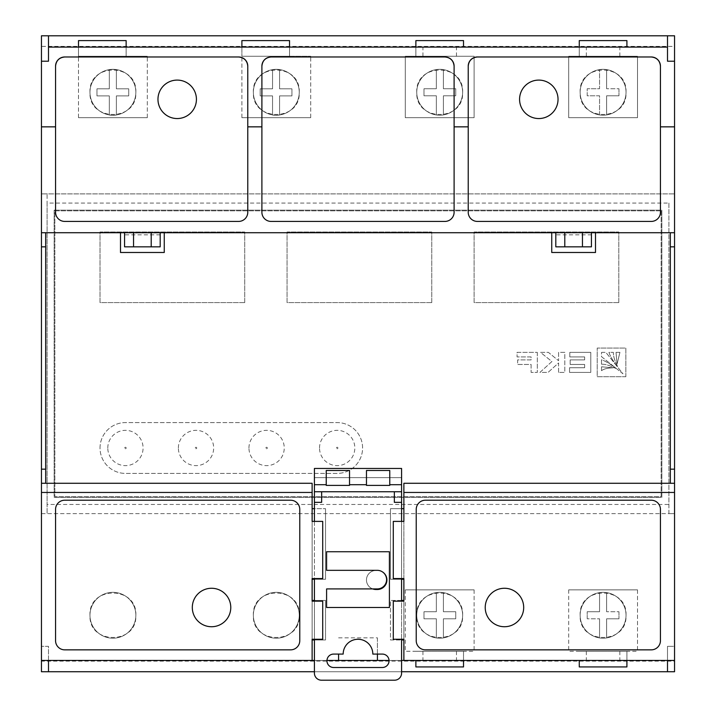 <?xml version="1.0" encoding="UTF-8"?>
<svg xmlns="http://www.w3.org/2000/svg" width="716" height="716" viewBox="0 0 716 716"><rect width="100%" height="100%" fill="white"/><g stroke="black" fill="none" stroke-linecap="round" stroke-linejoin="round"><path stroke-width="0.54" stroke-dasharray="3.58 2.69" d="M253.366 615.268A22.939 22.939 0 0 1 276.304 592.329A22.939 22.939 0 0 1 299.243 615.268A22.939 22.939 0 0 1 276.304 638.207A22.939 22.939 0 0 1 253.366 615.268A22.939 22.939 0 0 1 276.304 592.329A22.939 22.939 0 0 1 299.243 615.268A22.939 22.939 0 0 1 276.304 638.207A22.939 22.939 0 0 1 253.366 615.268A22.939 22.939 0 0 0 276.304 638.207A22.939 22.939 0 0 0 299.243 615.268C300.702 644.803 251.942 644.901 253.366 615.268C251.916 585.688 300.684 585.67 299.243 615.268A22.939 22.939 0 0 0 276.304 592.329A22.939 22.939 0 0 0 253.366 615.268M89.974 615.268A22.939 22.939 0 0 1 112.913 592.329A22.939 22.939 0 0 1 135.852 615.268A22.939 22.939 0 0 1 112.913 638.207A22.939 22.939 0 0 1 89.974 615.268A22.939 22.939 0 0 1 112.913 592.329A22.939 22.939 0 0 1 135.852 615.268A22.939 22.939 0 0 1 112.913 638.207A22.939 22.939 0 0 1 89.974 615.268A22.939 22.939 0 0 0 112.913 638.207A22.939 22.939 0 0 0 135.852 615.268C137.311 644.803 88.551 644.901 89.974 615.268C88.516 585.688 137.293 585.67 135.852 615.268A22.939 22.939 0 0 0 112.913 592.329A22.939 22.939 0 0 0 89.974 615.268M580.148 92.266A22.939 22.939 0 0 1 606.622 69.595A22.939 22.939 0 0 1 606.622 114.927A22.939 22.939 0 0 1 580.148 92.266A22.939 22.939 0 0 1 603.087 69.327A22.939 22.939 0 0 1 626.026 92.266A22.939 22.939 0 0 1 603.087 115.204A22.939 22.939 0 0 1 580.148 92.266A22.939 22.939 0 0 0 603.087 115.204A22.939 22.939 0 0 0 626.026 92.266C627.485 121.801 578.743 121.908 580.148 92.266C578.698 62.695 627.476 62.668 626.026 92.266A22.939 22.939 0 0 0 603.087 69.327A22.939 22.939 0 0 0 580.148 92.266M606.622 95.792L606.622 114.927L606.622 95.792L618.973 95.792L606.622 95.792M618.973 88.739L618.973 95.792L618.973 88.739L606.622 88.739L618.973 88.739M606.622 69.595L606.622 88.739L606.622 69.595M599.561 114.927L599.561 95.792L587.21 95.792L587.21 88.739L599.561 88.739L599.561 69.595L599.561 88.739L587.21 88.739L587.21 95.792L599.561 95.792L599.561 114.927M580.148 615.268A22.939 22.939 0 0 1 606.622 592.597A22.939 22.939 0 0 1 606.622 637.929A22.939 22.939 0 0 1 580.148 615.268A22.939 22.939 0 0 1 603.087 592.329A22.939 22.939 0 0 1 626.026 615.268A22.939 22.939 0 0 1 603.087 638.207A22.939 22.939 0 0 1 580.148 615.268A22.939 22.939 0 0 0 603.087 638.207A22.939 22.939 0 0 0 626.026 615.268C627.493 644.803 578.734 644.901 580.148 615.268C578.698 585.688 627.476 585.67 626.026 615.268A22.939 22.939 0 0 0 603.087 592.329A22.939 22.939 0 0 0 580.148 615.268M606.622 618.794L606.622 637.929L606.622 618.794L618.973 618.794L606.622 618.794M618.973 611.732L618.973 618.794L618.973 611.732L606.622 611.732L618.973 611.732M606.622 592.597L606.622 611.732L606.622 592.597M599.561 611.732L599.561 592.597L599.561 611.732L587.21 611.732L599.561 611.732M587.21 618.794L587.21 611.732L587.21 618.794L599.561 618.794L587.21 618.794M599.561 637.929L599.561 618.794L599.561 637.929M416.757 92.266A22.939 22.939 0 0 1 443.401 69.631A22.939 22.939 0 0 1 443.401 114.9A22.939 22.939 0 0 1 416.757 92.266A22.939 22.939 0 0 1 439.696 69.327A22.939 22.939 0 0 1 462.634 92.266A22.939 22.939 0 0 1 439.696 115.204A22.939 22.939 0 0 1 416.757 92.266A22.939 22.939 0 0 0 439.696 115.204A22.939 22.939 0 0 0 462.634 92.266C464.093 121.801 415.343 121.908 416.757 92.266C415.298 62.695 464.084 62.668 462.634 92.266A22.939 22.939 0 0 0 439.696 69.327A22.939 22.939 0 0 0 416.757 92.266M443.401 95.792L443.401 114.9A22.939 22.939 0 0 1 436.348 114.927L436.348 95.792L423.988 95.792L423.988 88.739L436.348 88.739L436.348 69.595A22.939 22.939 0 0 1 443.401 69.631L443.401 88.739L455.752 88.739L455.752 95.792L443.401 95.792L443.401 114.9A22.939 22.939 0 0 1 436.348 114.927L436.348 95.792L423.988 95.792L423.988 88.739L436.348 88.739L436.348 69.595A22.939 22.939 0 0 1 443.401 69.631L443.401 88.739L455.752 88.739L455.752 95.792L443.401 95.792M416.757 615.268A22.939 22.939 0 0 1 443.401 592.624A22.939 22.939 0 0 1 443.401 637.902A22.939 22.939 0 0 1 416.757 615.268A22.939 22.939 0 0 1 439.696 592.329A22.939 22.939 0 0 1 462.634 615.268A22.939 22.939 0 0 1 439.696 638.207A22.939 22.939 0 0 1 416.757 615.268A22.939 22.939 0 0 0 439.696 638.207A22.939 22.939 0 0 0 462.634 615.268C464.102 644.803 415.343 644.901 416.757 615.268C415.307 585.688 464.075 585.67 462.634 615.268A22.939 22.939 0 0 0 439.696 592.329A22.939 22.939 0 0 0 416.757 615.268M443.401 618.794L443.401 637.902A22.939 22.939 0 0 1 436.348 637.929L436.348 618.794L423.988 618.794L423.988 611.732L436.348 611.732L436.348 592.597A22.939 22.939 0 0 1 443.401 592.624L443.401 611.732L455.752 611.732L455.752 618.794L443.401 618.794L443.401 637.902A22.939 22.939 0 0 1 436.348 637.929L436.348 618.794L423.988 618.794L423.988 611.732L436.348 611.732L436.348 592.597A22.939 22.939 0 0 1 443.401 592.624L443.401 611.732L455.752 611.732L455.752 618.794L443.401 618.794M319.533 447.992A17.649 17.649 0 0 1 337.182 430.343A17.649 17.649 0 0 1 354.823 447.992A17.649 17.649 0 0 1 337.182 465.633A17.649 17.649 0 0 1 319.533 447.992M248.953 447.992A17.649 17.649 0 0 1 266.603 430.343A17.649 17.649 0 0 1 284.243 447.992A17.649 17.649 0 0 1 266.603 465.633A17.649 17.649 0 0 1 248.953 447.992M178.374 447.992A17.649 17.649 0 0 1 196.014 430.343A17.649 17.649 0 0 1 213.663 447.992A17.649 17.649 0 0 1 196.014 465.633A17.649 17.649 0 0 1 178.374 447.992M107.794 447.992A17.649 17.649 0 0 1 125.434 430.343A17.649 17.649 0 0 1 143.084 447.992A17.649 17.649 0 0 1 125.434 465.633A17.649 17.649 0 0 1 107.794 447.992M100.025 447.992A25.409 25.409 0 0 1 125.434 422.583L337.182 422.583A25.409 25.409 0 0 1 362.591 447.992A25.409 25.409 0 0 1 337.182 473.401L125.434 473.401A25.409 25.409 0 0 1 100.025 447.992A25.409 25.409 0 0 1 125.434 422.583L337.182 422.583A25.409 25.409 0 0 1 362.591 447.992A25.409 25.409 0 0 1 337.182 473.401L125.434 473.401A25.409 25.409 0 0 1 100.025 447.992M661.145 210.844L661.145 496.689L54.855 496.689L54.855 210.844L661.145 210.844L661.145 496.689L54.855 496.689L54.855 210.844L661.145 210.844M625.856 376.705L597.225 376.705L597.225 348.074L625.856 348.074L625.856 376.705L597.225 376.705L597.225 348.074L625.856 348.074L625.856 376.705M590.781 352.37L590.781 372.41L569.542 372.41L569.542 367.747L584.632 367.747L584.632 364.462L570.16 364.462L570.16 359.888L584.632 359.888L584.632 356.926L569.811 356.926L569.811 352.37L590.781 352.37L590.781 372.41L569.542 372.41L569.542 367.747L584.632 367.747L584.632 364.462L570.16 364.462L570.16 359.888L584.632 359.888L584.632 356.926L569.811 356.926L569.811 352.37L590.781 352.37M558.578 372.41L558.578 362.958L548.071 372.41L539.936 372.41L551.92 361.526L540.473 352.37L548.393 352.37L558.578 360.721L558.578 352.37L564.817 352.37L564.817 372.41L558.578 372.41L558.578 362.958L548.071 372.41L539.936 372.41L551.92 361.526L540.473 352.37L548.393 352.37L558.578 360.721L558.578 352.37L564.817 352.37L564.817 372.41L558.578 372.41M537.313 352.37L537.313 372.41L531.111 372.41L531.111 364.462L517.632 364.462L517.632 359.888L531.111 359.888L531.111 356.926L517.068 356.926L517.068 352.37L537.313 352.37L537.313 372.41L531.111 372.41L531.111 364.462L517.632 364.462L517.632 359.888L531.111 359.888L531.111 356.926L517.068 356.926L517.068 352.37L537.313 352.37M618.794 302.591L474.108 302.591L474.108 232.011L618.794 232.011L618.794 302.591L474.108 302.591L474.108 232.011L618.794 232.011L618.794 302.591M431.757 302.591L287.062 302.591L287.062 232.011L431.757 232.011L431.757 302.591L287.062 302.591L287.062 232.011L431.757 232.011L431.757 302.591M244.72 302.591L100.025 302.591L100.025 232.011L244.72 232.011L244.72 302.591L100.025 302.591L100.025 232.011L244.72 232.011L244.72 302.591M601.521 352.37L605.834 352.37L622.992 373.797L601.521 356.675L601.521 352.37L605.834 352.37L622.992 373.797L601.521 356.675L601.521 352.37M601.521 364.211L601.521 359.772C605.145 360.962 609.889 363.737 615.769 368.087L615.518 368.337C609.835 365.446 605.163 364.077 601.521 364.211L601.521 359.772C605.145 360.962 609.889 363.737 615.769 368.087L615.518 368.337C609.835 365.446 605.163 364.077 601.521 364.211M601.521 370.7L601.521 366.798L613.343 367.818C607.669 367.935 603.731 368.892 601.521 370.7L601.521 366.798L613.343 367.818C607.669 367.935 603.731 368.892 601.521 370.7M619.94 352.37L617.031 364.122L616.037 352.37L619.94 352.37L617.031 364.122L616.037 352.37L619.94 352.37M617.514 366.341L617.264 366.592C612.905 360.73 610.13 355.986 608.94 352.37L613.379 352.37C613.245 356.004 614.623 360.667 617.514 366.341L617.264 366.592C612.905 360.73 610.13 355.986 608.94 352.37L613.379 352.37C613.245 356.004 614.623 360.667 617.514 366.341M333.647 654.084A6.704 6.704 0 0 0 326.944 660.787A6.704 6.704 0 0 0 333.647 667.5L382.353 667.5A6.704 6.704 0 0 0 389.056 660.787A6.704 6.704 0 0 0 382.353 654.084L372.821 654.084A14.821 14.821 0 0 0 358 639.263A14.821 14.821 0 0 0 343.179 654.084L333.647 654.084M314.413 502.337L321.654 502.337L321.654 491.749L314.413 491.749M401.587 491.749L394.346 491.749L394.346 502.337L401.587 502.337M401.587 639.263L401.587 601.154M401.587 578.564L401.587 521.391M321.654 491.749L394.346 491.749M314.413 521.391L314.413 578.564M314.413 601.154L314.413 639.263M401.587 477.635L314.413 477.635L314.413 673.138A7.062 7.062 0 0 0 321.475 680.2L394.525 680.2A7.062 7.062 0 0 0 401.587 673.138L401.587 477.635L314.413 477.635L314.413 468.461L401.587 468.461L401.587 477.635M389.406 607.499L389.406 551.741L326.594 551.741L326.594 570.33L377.296 570.33A9.29 9.29 0 0 1 386.586 579.62A9.29 9.29 0 0 1 377.296 588.919L326.594 588.919L326.594 607.499L389.406 607.499M389.764 470.484L389.764 485.394L366.467 485.394L366.467 470.484M349.533 470.484L349.533 485.394L326.236 485.394L326.236 470.484M253.366 92.266A22.939 22.939 0 0 1 276.304 69.327A22.939 22.939 0 0 1 299.243 92.266A22.939 22.939 0 0 1 272.536 114.891A22.939 22.939 0 0 1 253.366 92.266A22.939 22.939 0 0 1 276.304 69.327A22.939 22.939 0 0 1 299.243 92.266A22.939 22.939 0 0 1 276.304 115.204A22.939 22.939 0 0 1 253.366 92.266A22.939 22.939 0 0 0 276.304 115.204A22.939 22.939 0 0 0 299.243 92.266C300.702 121.801 251.951 121.908 253.366 92.266C251.907 62.695 300.693 62.668 299.243 92.266A22.939 22.939 0 0 0 276.304 69.327A22.939 22.939 0 0 0 253.366 92.266M272.536 114.891L272.536 95.89L260.185 95.89L260.185 88.829L272.536 88.829L272.536 69.694A22.939 22.939 0 0 1 279.589 69.694L279.589 88.829L291.94 88.829L291.94 95.89L279.589 95.89L279.589 114.963A22.939 22.939 0 0 1 272.536 114.891L272.536 95.89L260.185 95.89L260.185 88.829L272.536 88.829L272.536 69.694A22.939 22.939 0 0 1 279.589 69.694L279.589 88.829L291.94 88.829L291.94 95.89L279.589 95.89L279.589 114.963A22.939 22.939 0 0 1 272.536 114.891L272.536 114.891M89.974 92.266A22.939 22.939 0 0 1 112.913 69.327A22.939 22.939 0 0 1 135.852 92.266A22.939 22.939 0 0 1 109.315 114.918A22.939 22.939 0 0 1 89.974 92.266A22.939 22.939 0 0 1 112.913 69.327A22.939 22.939 0 0 1 135.852 92.266A22.939 22.939 0 0 1 112.913 115.204A22.939 22.939 0 0 1 89.974 92.266A22.939 22.939 0 0 0 112.913 115.204A22.939 22.939 0 0 0 135.852 92.266C137.311 121.801 88.56 121.908 89.974 92.266C88.516 62.695 137.293 62.668 135.852 92.266A22.939 22.939 0 0 0 112.913 69.327A22.939 22.939 0 0 0 89.974 92.266M109.315 114.918L109.315 95.89L96.964 95.89L96.964 88.829L109.315 88.829L109.315 69.694A22.939 22.939 0 0 1 116.377 69.694L116.377 88.829L128.728 88.829L128.728 95.89L116.377 95.89L116.377 114.936A22.939 22.939 0 0 1 109.315 114.918L109.315 95.89L96.964 95.89L96.964 88.829L109.315 88.829L109.315 69.694A22.939 22.939 0 0 1 116.377 69.694L116.377 88.829L128.728 88.829L128.728 95.89L116.377 95.89L116.377 114.936A22.939 22.939 0 0 1 109.315 114.918L109.315 114.918M192.309 607.499A19.234 19.234 0 0 0 211.542 626.733A19.234 19.234 0 0 0 230.776 607.499A19.234 19.234 0 0 0 211.542 588.266A19.234 19.234 0 0 0 192.309 607.499M485.224 607.499A19.234 19.234 0 0 0 504.458 626.733A19.234 19.234 0 0 0 523.691 607.499A19.234 19.234 0 0 0 504.458 588.266A19.234 19.234 0 0 0 485.224 607.499M157.968 99.318A19.234 19.234 0 0 0 177.192 118.552A19.234 19.234 0 0 0 196.426 99.318A19.234 19.234 0 0 0 177.192 80.094A19.234 19.234 0 0 0 157.968 99.318M519.574 99.318A19.234 19.234 0 0 0 538.808 118.552A19.234 19.234 0 0 0 558.033 99.318A19.234 19.234 0 0 0 538.808 80.094A19.234 19.234 0 0 0 519.574 99.318M382.38 571.851A9.532 9.532 0 0 0 377.413 570.446L375.998 570.446A9.532 9.532 0 0 0 372.705 588.919M386.935 579.978A9.532 9.532 0 0 0 377.413 570.446L375.998 570.446A9.532 9.532 0 0 0 366.467 579.978A9.532 9.532 0 0 0 375.998 589.501L377.413 589.501A9.532 9.532 0 0 0 386.935 579.978M667.5 47.095L126.141 47.095L126.141 56.269L78.5 56.269L126.141 56.269L126.141 40.597M126.141 47.095L48.5 47.095M312.122 521.391L312.122 578.564L322.71 578.564L322.71 521.391L312.122 521.391L312.122 578.564M312.122 601.154L312.122 639.263L322.71 639.263L322.71 601.154L312.122 601.154L312.122 639.263M403.878 601.154L403.878 639.263L393.29 639.263L393.29 601.154L403.878 601.154L403.878 639.263M626.912 666.927L626.912 651.265L579.271 651.265L626.912 651.265L626.912 660.438L41.447 660.438L41.447 646.324L41.447 660.438M579.271 666.927L579.271 660.438M463.52 666.927L463.52 651.265L415.88 651.265L463.52 651.265L463.52 660.438M415.88 666.927L415.88 660.438M401.587 671.733L314.413 671.733M667.5 671.733L667.5 646.324L667.5 660.438L626.912 660.438M41.447 661.145L41.447 671.733L674.553 671.733L674.553 661.145L41.447 661.145L41.447 513.632L47.095 513.632L47.095 504.458L668.905 504.458L668.905 203.076L47.095 203.076L47.095 504.458M674.553 661.145L674.553 513.632L41.447 513.632L41.447 35.8L674.553 35.8L674.553 46.388L41.447 46.388M668.905 203.076L668.905 513.632L674.553 513.632L674.553 46.388M668.905 504.458L668.905 513.632L47.095 513.632L47.095 193.902L674.553 193.902L41.447 193.902L47.095 193.902L47.095 203.076M54.148 210.137L661.852 210.137L661.852 497.396L54.148 497.396L54.148 210.137L661.852 210.137L661.852 497.396L54.148 497.396L54.148 210.137M674.553 646.324L674.553 660.438L674.553 646.324L667.5 646.324L674.553 646.324M314.413 660.438L326.952 660.438M667.5 660.438L674.553 660.438M389.048 660.438L401.587 660.438M555.804 232.718L591.443 232.718L591.443 234.839L555.804 234.839L555.804 232.718M160.196 246.832L160.196 232.718L124.557 232.718L124.557 246.832M674.553 483.282L670.319 483.282L670.319 232.718L41.447 232.718M670.319 232.718L674.553 232.718M338.587 660.438L338.587 654.084M338.587 637.849L377.413 637.849L377.413 654.084M401.587 600.447L390.471 600.447L390.471 639.97L403.878 639.97L403.878 660.438M401.587 508.691L390.471 508.691L390.471 579.271L403.878 579.271L403.878 600.447L390.471 600.447L390.471 639.97L401.587 639.97M403.878 483.282L403.878 508.691L390.471 508.691L390.471 579.271L401.587 579.271M312.122 483.282L312.122 508.691L325.529 508.691L314.413 508.691M314.413 639.97L325.529 639.97L325.529 600.447L312.122 600.447L312.122 579.271L325.529 579.271L325.529 508.691L325.529 579.271L314.413 579.271M312.122 660.438L312.122 639.97L325.529 639.97L325.529 600.447L314.413 600.447M45.681 232.718L45.681 483.282L41.447 483.282M674.553 61.209L667.5 61.209L667.5 35.8M41.447 61.209L48.5 61.209L48.5 35.8M48.5 671.733L48.5 646.324L41.447 646.324L48.5 646.324L48.5 660.438M443.401 114.927A22.939 22.939 0 0 1 439.785 115.204A22.939 22.939 0 0 0 443.401 114.927L443.401 114.927M439.785 69.327A22.939 22.939 0 0 1 443.401 69.595L443.401 69.595A22.939 22.939 0 0 0 439.785 69.327M443.401 637.929A22.939 22.939 0 0 1 439.785 638.207A22.939 22.939 0 0 0 443.401 637.929L443.401 637.929M439.785 592.329A22.939 22.939 0 0 1 443.401 592.597L443.401 592.597A22.939 22.939 0 0 0 439.785 592.329M579.271 47.095L579.271 56.269L626.912 56.269L579.271 56.269L579.271 40.597M626.912 47.095L626.912 40.597M415.88 47.095L415.88 56.269L463.52 56.269L415.88 56.269L415.88 40.597M463.52 47.095L463.52 40.597M474.108 56.269L405.292 56.269L474.108 56.269L474.108 117.675L405.292 117.675L405.292 56.269L405.292 117.675L474.108 117.675L474.108 56.269M637.5 56.269L568.683 56.269L637.5 56.269L637.5 117.675L568.683 117.675L568.683 56.269L568.683 117.675L637.5 117.675L637.5 56.269M405.292 589.859L405.292 651.265L474.108 651.265L405.292 651.265L405.292 589.859L474.108 589.859L405.292 589.859M474.108 589.859L474.108 651.265L474.108 589.859M568.683 589.859L568.683 651.265L637.5 651.265L568.683 651.265L568.683 589.859L637.5 589.859L568.683 589.859M637.5 589.859L637.5 651.265L637.5 589.859M55.562 509.398L55.562 640.677A9.174 9.174 0 0 0 64.735 649.851L290.598 649.851A9.174 9.174 0 0 0 299.771 640.677L299.771 509.398A9.174 9.174 0 0 0 290.598 500.215L64.735 500.215A9.174 9.174 0 0 0 55.562 509.398M416.229 509.398L416.229 640.677A9.174 9.174 0 0 0 425.402 649.851L651.265 649.851A9.174 9.174 0 0 0 660.438 640.677L660.438 509.398A9.174 9.174 0 0 0 651.265 500.215L425.402 500.215A9.174 9.174 0 0 0 416.229 509.398M238.598 56.976L64.735 56.976M55.562 66.149L55.562 212.249A9.174 9.174 0 0 0 64.735 221.423L238.598 221.423A9.174 9.174 0 0 0 247.781 212.249L247.781 66.149M444.931 56.976L271.069 56.976M261.895 66.149L261.895 212.249A9.174 9.174 0 0 0 271.069 221.423L444.931 221.423A9.174 9.174 0 0 0 454.105 212.249L454.105 66.149M651.265 56.976L477.402 56.976M468.219 66.149L468.219 212.249A9.174 9.174 0 0 0 477.402 221.423L651.265 221.423A9.174 9.174 0 0 0 660.438 212.249L660.438 66.149M403.878 578.564L403.878 521.391L403.878 578.564L393.29 578.564L393.29 521.391L403.878 521.391M120.494 232.718L120.494 252.48L164.259 252.48L164.259 232.718M551.741 232.718L551.741 252.48L595.506 252.48L595.506 232.718M160.196 234.839L124.557 234.839M151.201 246.832L151.201 232.718L133.552 232.718L133.552 246.832M591.443 246.832L591.443 234.839M555.804 246.832L555.804 234.839M564.799 246.832L564.799 232.718L582.448 232.718L582.448 246.832M377.413 660.438L377.413 637.849M279.589 115.025A22.939 22.939 0 0 1 272.536 115.025A22.939 22.939 0 0 0 279.589 115.025L279.589 115.025M116.377 115.025A22.939 22.939 0 0 1 109.315 115.025A22.939 22.939 0 0 0 116.377 115.025L116.377 115.025M289.533 47.095L289.533 56.269L241.892 56.269L289.533 56.269L289.533 40.597M241.892 47.095L241.892 56.269L310.708 56.269L241.892 56.269L241.892 40.597M78.5 40.597L78.5 56.269L147.317 56.269L78.5 56.269L78.5 47.095M241.892 117.675L241.892 56.269L241.892 117.675L310.708 117.675L241.892 117.675M310.708 117.675L310.708 56.269L310.708 117.675M78.5 117.675L78.5 56.269L78.5 117.675L147.317 117.675L78.5 117.675M147.317 117.675L147.317 56.269L147.317 117.675M336.457 447.992A0.725 0.725 0 0 1 337.182 447.267A0.725 0.725 0 0 1 337.898 447.992A0.725 0.725 0 0 1 337.182 448.708A0.725 0.725 0 0 1 336.457 447.992M265.878 447.992A0.725 0.725 0 0 1 266.603 447.267A0.725 0.725 0 0 1 267.319 447.992A0.725 0.725 0 0 1 266.603 448.708A0.725 0.725 0 0 1 265.878 447.992M195.298 447.992A0.725 0.725 0 0 1 196.014 447.267A0.725 0.725 0 0 1 196.739 447.992A0.725 0.725 0 0 1 196.014 448.708A0.725 0.725 0 0 1 195.298 447.992M124.718 447.992A0.725 0.725 0 0 1 125.434 447.267A0.725 0.725 0 0 1 126.159 447.992A0.725 0.725 0 0 1 125.434 448.708A0.725 0.725 0 0 1 124.718 447.992M586.332 651.265L586.332 660.438M619.85 651.265L619.85 660.438M422.932 651.265L422.932 660.438M456.459 651.265L456.459 660.438M619.85 56.269L619.85 47.095M586.332 56.269L586.332 47.095M456.459 56.269L456.459 47.095M422.932 56.269L422.932 47.095"/><path stroke-width="1.07" d="M333.647 654.084A6.704 6.704 0 0 0 326.944 660.787A6.704 6.704 0 0 0 333.647 667.5L382.353 667.5A6.704 6.704 0 0 0 389.056 660.787A6.704 6.704 0 0 0 382.353 654.084L372.821 654.084A14.821 14.821 0 0 0 358 639.263A14.821 14.821 0 0 0 343.179 654.084L333.647 654.084M314.413 484.696L314.413 468.461L401.587 468.461L401.587 484.696L389.764 484.696L389.764 470.484L366.467 470.484L366.467 484.696L349.533 484.696L349.533 470.484L326.236 470.484L326.236 484.696L314.413 484.696L314.413 521.391M326.236 484.696L326.236 485.394L349.533 485.394L349.533 484.696M401.587 484.696L401.587 491.749L314.413 491.749M366.467 484.696L366.467 485.394L389.764 485.394L389.764 484.696M321.654 491.749L321.654 502.337L314.413 502.337M401.587 491.749L401.587 502.337L394.346 502.337L394.346 491.749M389.406 551.741L326.594 551.741L326.594 570.33L377.296 570.33A9.29 9.29 0 0 1 386.586 579.62A9.29 9.29 0 0 1 377.296 588.919L326.594 588.919L326.594 607.499L389.406 607.499L389.406 551.741M314.413 639.263L314.413 673.138A7.062 7.062 0 0 0 321.475 680.2L394.525 680.2A7.062 7.062 0 0 0 401.587 673.138L401.587 639.263M401.587 601.154L401.587 578.564M401.587 521.391L401.587 502.337M314.413 578.564L314.413 601.154M192.309 607.499A19.234 19.234 0 0 0 211.542 626.733A19.234 19.234 0 0 0 230.776 607.499A19.234 19.234 0 0 0 211.542 588.266A19.234 19.234 0 0 0 192.309 607.499M485.224 607.499A19.234 19.234 0 0 0 504.458 626.733A19.234 19.234 0 0 0 523.691 607.499A19.234 19.234 0 0 0 504.458 588.266A19.234 19.234 0 0 0 485.224 607.499M157.968 99.318A19.234 19.234 0 0 0 177.192 118.552A19.234 19.234 0 0 0 196.426 99.318A19.234 19.234 0 0 0 177.192 80.094A19.234 19.234 0 0 0 157.968 99.318M519.574 99.318A19.234 19.234 0 0 0 538.808 118.552A19.234 19.234 0 0 0 558.033 99.318A19.234 19.234 0 0 0 538.808 80.094A19.234 19.234 0 0 0 519.574 99.318M372.705 588.919A9.532 9.532 0 0 0 375.998 589.501L377.413 589.501A9.532 9.532 0 0 0 382.38 571.851M126.141 47.095L126.141 40.597L78.5 40.597L78.5 47.095M289.533 47.095L289.533 40.597L241.892 40.597L241.892 47.095M415.88 47.095L415.88 40.597L463.52 40.597L463.52 47.095M579.271 47.095L579.271 40.597L626.912 40.597L626.912 47.095M48.5 35.8L667.5 35.8L667.5 47.095L48.5 47.095L48.5 35.8L41.447 35.8L41.447 660.438L314.413 660.438M582.448 232.718L591.443 232.718L591.443 246.832L564.799 246.832L564.799 232.718L582.448 232.718L582.448 246.832M564.799 232.718L555.804 232.718L555.804 246.832L564.799 246.832M555.804 232.718L133.552 232.718L133.552 246.832L124.557 246.832L124.557 232.718L41.447 232.718M133.552 232.718L124.557 232.718M45.681 232.718L45.681 483.282L312.122 483.282L312.122 492.456L41.447 492.456M45.681 483.282L41.447 483.282M299.771 640.677L299.771 509.398A9.174 9.174 0 0 0 290.598 500.215L64.735 500.215A9.174 9.174 0 0 0 55.562 509.398L55.562 640.677A9.174 9.174 0 0 0 64.735 649.851L290.598 649.851A9.174 9.174 0 0 0 299.771 640.677M312.122 492.456L312.122 521.391L322.71 521.391L322.71 578.564L312.122 578.564L312.122 601.154L322.71 601.154L322.71 639.263L312.122 639.263L312.122 660.438M579.271 660.438L579.271 666.927L626.912 666.927L626.912 660.438M415.88 660.438L415.88 666.927L463.52 666.927L463.52 660.438M48.5 660.438L48.5 671.733L41.447 671.733L41.447 660.438M667.5 660.438L667.5 671.733L401.587 671.733M314.413 671.733L48.5 671.733M667.5 47.095L667.5 61.209L674.553 61.209L674.553 35.8L667.5 35.8M674.553 61.209L674.553 232.718L591.443 232.718M667.5 671.733L674.553 671.733L674.553 232.718M326.952 660.438L389.048 660.438M674.553 660.438L403.878 660.438L403.878 639.263L393.29 639.263L393.29 601.154L403.878 601.154L403.878 578.564L393.29 578.564L393.29 521.391L403.878 521.391L403.878 483.282L670.319 483.282L670.319 232.718M401.587 660.438L403.878 660.438M660.438 126.848L660.438 212.249A9.174 9.174 0 0 1 651.265 221.423L477.402 221.423A9.174 9.174 0 0 1 468.219 212.249L468.219 66.149C468.81 60.618 471.862 57.557 477.402 56.976L651.265 56.976C656.796 57.557 659.857 60.618 660.438 66.149L660.438 126.848L674.553 126.848M41.447 61.209L48.5 61.209L48.5 47.095M55.562 126.848L55.562 66.149C56.143 60.618 59.204 57.557 64.735 56.976L238.598 56.976C244.138 57.557 247.19 60.618 247.781 66.149L247.781 212.249A9.174 9.174 0 0 1 238.598 221.423L64.735 221.423A9.174 9.174 0 0 1 55.562 212.249L55.562 126.848L41.447 126.848M261.895 126.848L261.895 66.149C262.477 60.618 265.538 57.557 271.069 56.976L444.931 56.976C450.462 57.557 453.523 60.618 454.105 66.149L454.105 212.249A9.174 9.174 0 0 1 444.931 221.423L271.069 221.423A9.174 9.174 0 0 1 261.895 212.249L261.895 126.848L247.781 126.848M468.219 126.848L454.105 126.848M338.587 654.084L338.587 660.438M377.413 654.084L377.413 660.438M401.587 639.97L403.878 639.97L403.878 639.263M403.878 601.154L403.878 600.447L401.587 600.447M401.587 579.271L403.878 579.271L403.878 578.564M403.878 521.391L403.878 508.691L401.587 508.691M551.741 232.718L551.741 252.48L595.506 252.48L595.506 232.718M120.494 232.718L120.494 252.48L164.259 252.48L164.259 232.718M314.413 508.691L312.122 508.691L312.122 521.391M312.122 578.564L312.122 579.271L314.413 579.271M314.413 600.447L312.122 600.447L312.122 601.154M312.122 639.263L312.122 639.97L314.413 639.97M674.553 492.456L403.878 492.456M674.553 483.282L670.319 483.282M660.438 640.677L660.438 509.398A9.174 9.174 0 0 0 651.265 500.215L425.402 500.215A9.174 9.174 0 0 0 416.229 509.398L416.229 640.677A9.174 9.174 0 0 0 425.402 649.851L651.265 649.851A9.174 9.174 0 0 0 660.438 640.677M247.781 66.149A9.174 9.174 0 0 0 238.598 56.976M64.735 56.976A9.174 9.174 0 0 0 55.562 66.149M454.105 66.149A9.174 9.174 0 0 0 444.931 56.976M271.069 56.976A9.174 9.174 0 0 0 261.895 66.149M660.438 66.149A9.174 9.174 0 0 0 651.265 56.976M477.402 56.976A9.174 9.174 0 0 0 468.219 66.149M151.201 232.718L151.201 246.832L160.196 246.832L160.196 232.718M133.552 246.832L151.201 246.832M670.319 246.832L674.553 246.832M670.319 469.168L674.553 469.168M45.681 469.168L41.447 469.168M45.681 246.832L41.447 246.832"/></g></svg>

